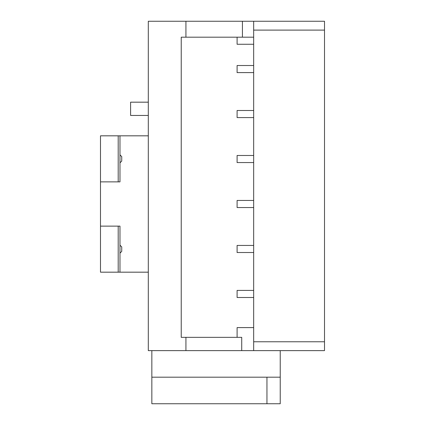 <?xml version="1.0" encoding="UTF-8"?>
<svg xmlns="http://www.w3.org/2000/svg" width="425" height="425" viewBox="0 0 425 425"><rect width="100%" height="100%" fill="white"/><g stroke="black" fill="none" stroke-linecap="round" stroke-linejoin="round"><path stroke-width="0.64" d="M242.425 37.188L242.425 21.25L253.672 21.25L253.672 341.769L324.503 341.769L324.503 350.625L241.719 350.625L241.719 337.344L181.236 337.344L181.236 37.188L253.672 37.188M253.672 21.25L324.503 21.25L324.503 30.106L253.672 30.106M324.503 341.769L324.503 30.106M148.309 135.825L119.972 135.825L119.972 181.863L100.497 181.863L100.497 226.137L118.203 226.137L118.203 272.175L148.309 272.175M241.719 350.625L148.309 350.625L148.309 21.25L242.425 21.25M185.927 337.344L185.927 350.625M253.672 327.606L237.097 327.606L237.097 337.344M280.234 350.625L280.234 403.75L151.847 403.75L151.847 350.625M266.953 403.75L266.953 377.188L280.234 377.188M151.847 377.188L266.953 377.188M185.927 37.188L185.927 21.25M253.672 341.769L253.672 350.625M119.972 253.141L121.747 251.372L121.747 246.941L119.972 245.172M119.972 162.828L121.747 161.059L121.747 156.628L119.972 154.859M148.309 115.457L130.597 115.457L130.597 102.175L148.309 102.175M118.203 226.137L119.972 226.137L119.972 272.175M100.497 226.137L100.497 272.175L118.203 272.175M119.972 135.825L100.497 135.825L100.497 181.863M237.097 37.188L237.097 44.269L253.672 44.269M253.672 65.519L237.097 65.519L237.097 72.606L253.672 72.606M253.672 110.5L237.097 110.5L237.097 117.582L253.672 117.582M253.672 155.481L237.097 155.481L237.097 162.562L253.672 162.562M253.672 200.457L237.097 200.457L237.097 207.543L253.672 207.543M253.672 245.438L237.097 245.438L237.097 252.519L253.672 252.519M253.672 290.418L237.097 290.418L237.097 297.5L253.672 297.5M118.203 135.825L118.203 181.863"/></g></svg>
